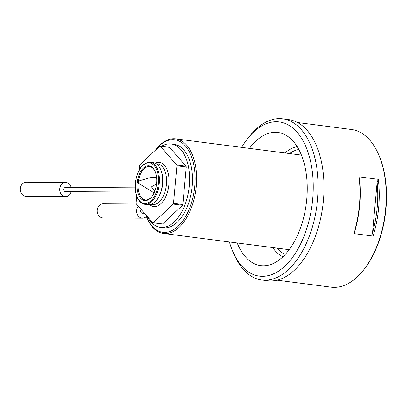 <?xml version="1.0" encoding="UTF-8"?>
<svg xmlns="http://www.w3.org/2000/svg" width="406" height="406" viewBox="0 0 406 406"><rect width="100%" height="100%" fill="white"/><g stroke="black" fill="none" stroke-linecap="round" stroke-linejoin="round"><path stroke-width="0.61" d="M135.65 192.094L65.559 191.652A2.121 1.761 -89.6 0 1 63.813 189.521A2.121 1.761 -89.6 0 1 65.589 187.415A2.121 1.761 -89.6 0 1 65.767 187.425M146.363 216.383A7.064 5.867 -89.6 0 1 142.43 218.174L103.022 217.926A7.064 5.867 -89.6 0 1 97.201 210.821A7.064 5.867 -89.6 0 1 103.109 203.792L136.38 204.005M142.43 218.174A7.064 5.867 -89.6 0 1 137.061 213.84A7.064 5.867 -89.6 0 1 138.284 206.177M71.157 191.688A7.064 5.867 -89.6 0 1 65.528 196.6L26.121 196.352A7.064 5.867 -89.6 0 1 20.3 189.247A7.064 5.867 -89.6 0 1 26.207 182.218L65.62 182.467A7.064 5.867 -89.6 0 1 66.214 182.507A7.064 5.867 -89.6 0 1 71.182 187.45M65.528 196.6A7.064 5.867 -89.6 0 1 59.707 189.495A7.064 5.867 -89.6 0 1 65.62 182.467M138.055 182.954A0.883 0.492 97.4 0 1 137.908 182.908A0.883 0.492 97.4 0 1 137.649 182.01A0.883 0.492 97.4 0 1 138.126 181.208A0.883 0.492 97.4 0 1 138.629 182A0.883 0.492 97.4 0 1 138.055 182.954M156.554 184.05L151.321 186.882L154.97 190.83M156.528 176.838L149.195 177.838L156.614 177.579M173.2 204.081A38.509 21.366 -82.6 0 0 173.509 203.34L176.925 165.795L186.258 166.998L182.837 204.548A38.509 21.366 -82.6 0 1 182.533 205.284L173.2 204.081L153.255 222.737L162.583 223.945A38.509 21.366 -82.6 0 1 162.101 223.939L152.773 222.737L136.243 203.848A38.509 21.366 -82.6 0 1 136.071 203.107L136.705 196.159M176.925 165.795A38.509 21.366 -82.6 0 0 176.752 165.049L160.223 146.16A38.509 21.366 -82.6 0 0 159.746 146.16L139.796 164.816A38.509 21.366 -82.6 0 0 139.486 165.557L139.07 170.17M152.773 222.737A38.509 21.366 -82.6 0 0 153.255 222.737M182.837 204.548L173.509 203.34M186.258 166.998A38.509 21.366 -82.6 0 0 186.085 166.257L176.752 165.049M160.223 146.16L169.551 147.368L186.085 166.257M277.141 280.201L331.129 287.179A79.495 44.107 -82.6 0 0 362.898 270.858A79.495 44.107 -82.6 0 0 378.087 153.366A79.495 44.107 -82.6 0 0 351.51 129.504L297.527 122.526M378.285 179.32L359.046 176.833L359.64 180.031A78.434 43.518 97.4 0 1 355.037 230.618L353.88 233.587L373.119 236.074L372.525 232.877L377.128 182.294L378.285 179.32A79.495 44.107 97.4 0 1 373.119 236.074M353.88 233.587A79.495 44.107 -82.6 0 0 359.046 176.833M248.213 137.903L250.172 135.502A81.261 45.086 97.4 0 1 282.647 118.821A81.261 45.086 97.4 0 1 316.944 205.192A81.261 45.086 97.4 0 1 261.809 280.003A81.261 45.086 97.4 0 1 234.643 255.607L233.364 252.786A77.729 43.127 -82.6 0 0 293.198 256.511A77.729 43.127 -82.6 0 0 307.027 149.52A77.729 43.127 -82.6 0 0 248.213 137.903A77.729 43.127 -82.6 0 0 241.656 147.363M261.809 280.003L267.64 280.754A81.261 45.086 -82.6 0 0 322.775 205.943A81.261 45.086 -82.6 0 0 288.478 119.572L282.647 118.821M237.205 242.976A67.127 37.245 -82.6 0 0 269.3 264.961A67.127 37.245 -82.6 0 0 306.251 203.807A67.127 37.245 -82.6 0 0 286.063 135.269A67.127 37.245 -82.6 0 0 249.436 148.368M229.426 241.971A77.729 43.127 -82.6 0 0 233.364 252.786M378.087 153.366L378.473 154.214A78.434 43.518 97.4 0 1 363.487 270.137L362.898 270.858M155.097 171.398A16.783 9.313 -82.6 0 0 149.611 166.638A16.783 9.313 -82.6 0 0 148.982 166.592A16.783 9.313 -82.6 0 0 138.365 181.137M138.121 183.04A16.783 9.313 -82.6 0 0 145.312 199.925A16.783 9.313 -82.6 0 0 145.942 199.965A16.783 9.313 -82.6 0 0 151.824 196.712M145.297 200.594A17.488 9.703 97.4 0 1 138.507 176.392A17.488 9.703 97.4 0 1 154.97 171.109A17.488 9.703 97.4 0 1 151.626 196.961A17.488 9.703 97.4 0 1 145.297 200.594M144.744 204.304L147.951 204.72A21.198 11.764 -82.6 0 0 156.422 200.366A21.198 11.764 -82.6 0 0 160.471 169.033A21.198 11.764 -82.6 0 0 153.387 162.669L150.179 162.258A21.198 11.764 97.4 0 1 159.213 184.07A21.198 11.764 97.4 0 1 145.546 204.36A21.198 11.764 97.4 0 1 144.744 204.304C141.156 203.716 138.466 200.98 136.68 196.093C135.218 191.794 134.828 186.963 135.502 181.599C137.837 169.003 142.729 162.557 150.179 162.258A21.198 11.764 97.4 0 0 149.378 162.202M156.422 200.366L156.812 199.884A20.493 11.368 -82.6 0 0 160.73 169.601L160.471 169.033M182.533 205.284L162.583 223.945M147.139 216.302A42.046 23.33 -82.6 0 0 160.436 227.35A42.046 23.33 -82.6 0 0 188.963 188.648A42.046 23.33 -82.6 0 0 171.215 143.957A42.046 23.33 -82.6 0 0 169.632 143.851A42.046 23.33 -82.6 0 0 161.395 146.312M160.436 227.35L163.354 227.73A42.046 23.33 -82.6 0 0 191.876 189.023A42.046 23.33 -82.6 0 0 174.133 144.333L171.215 143.957M145.729 214.688A46.639 25.877 -82.6 0 0 147.17 218.281A46.639 25.877 -82.6 0 0 164.521 232.405A46.639 25.877 -82.6 0 0 194.713 171.119A46.639 25.877 -82.6 0 0 156.082 149.357A46.639 25.877 -82.6 0 0 155.386 150.235M156.082 149.357L156.67 148.637A47.695 26.466 97.4 0 1 173.93 138.72A47.695 26.466 97.4 0 1 175.732 138.842A47.695 26.466 97.4 0 1 196.057 187.927A47.695 26.466 97.4 0 1 165.303 233.572A47.695 26.466 97.4 0 1 163.501 233.45A47.695 26.466 97.4 0 1 147.556 219.128L147.17 218.281M372.525 232.877A78.434 43.518 -82.6 0 0 377.128 182.294M144.465 213.241L142.46 213.226A2.121 1.761 -89.6 0 1 140.841 211.896A2.121 1.761 -89.6 0 1 141.258 209.577M155.077 163.121A22.259 12.353 97.4 0 1 169.074 181.502A22.259 12.353 97.4 0 1 154.483 206.578A22.259 12.353 97.4 0 1 149.697 204.71M285.002 152.966A56.378 31.282 97.4 0 1 297.187 146.642M282.946 256.79A56.378 31.282 97.4 0 1 272.771 247.574M289.544 153.554A53.704 29.795 97.4 0 1 298.816 149.474M285.245 254.471A53.704 29.795 97.4 0 1 277.313 248.162M145.023 203.579A20.493 11.368 -82.6 0 0 157.706 173.078A20.493 11.368 -82.6 0 0 137.908 172.956A20.493 11.368 -82.6 0 0 145.023 203.579M151.027 204.406L152.412 204.583A20.493 11.368 -82.6 0 0 153.189 204.634A20.493 11.368 -82.6 0 0 166.399 185.024A20.493 11.368 -82.6 0 0 157.67 163.938L156.285 163.76M65.589 187.415L135.203 187.851M137.908 182.908L154.118 192.901M138.126 181.208L149.246 177.848M301.425 155.092L175.732 138.842M289.194 249.695L163.501 233.45"/></g></svg>
